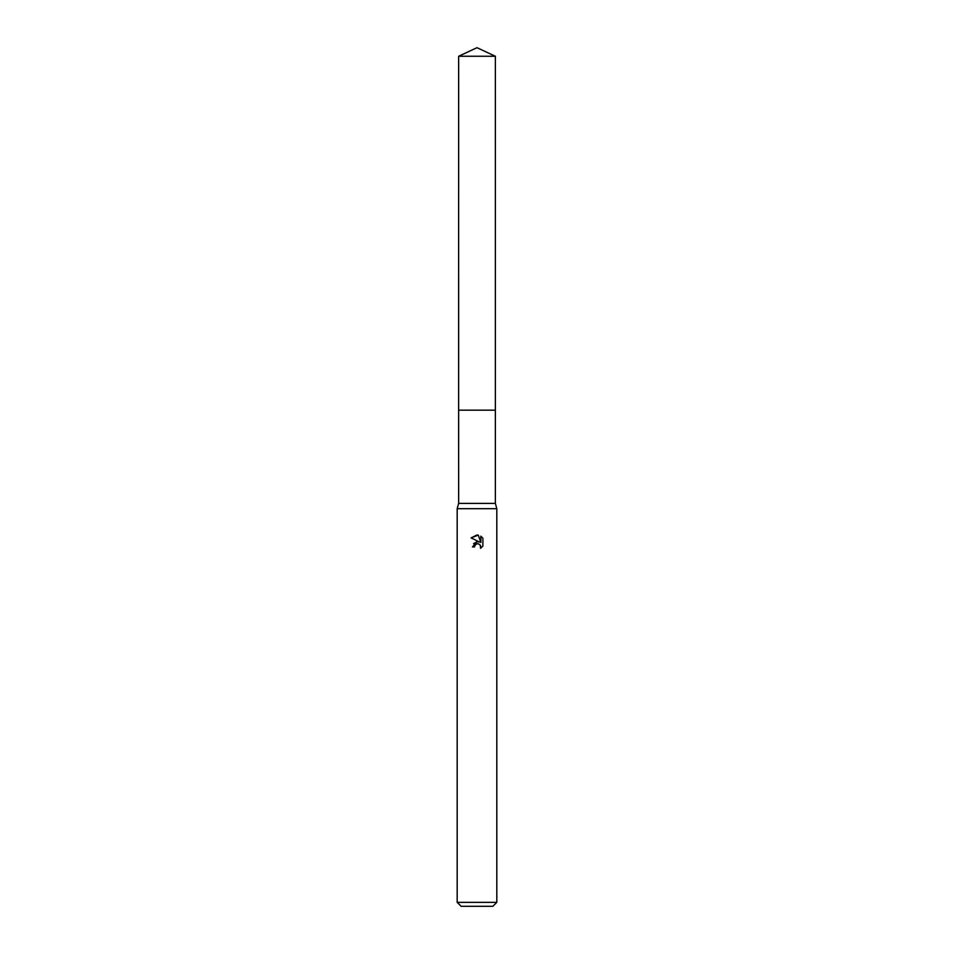 <?xml version="1.0" encoding="UTF-8"?>
<svg xmlns="http://www.w3.org/2000/svg" width="954" height="954" viewBox="0 0 954 954"><rect width="100%" height="100%" fill="white"/><g stroke="black" fill="none" stroke-linecap="round" stroke-linejoin="round"><path stroke-width="1.43" d="M458.635 56.262L495.364 56.262L477 47.7L458.635 56.262L458.624 410.16L495.364 410.16L495.364 503.414L496.819 508.697L496.819 902.341L457.181 902.341L461.152 906.3L492.848 906.3L496.819 902.341M495.364 56.262L495.376 410.16L458.624 410.16L458.635 503.414L495.364 503.414M458.635 503.414L457.181 508.697L496.819 508.697M474.52 546.928L474.853 545.497L474.52 546.928L472.445 546.928L477 541.729L479.528 542.027L471.109 537.889L478.276 535.122L480.852 542.516L480.852 536.184L482.891 538.247L482.891 546.058L480.518 548.323L480.613 545.7L478.908 543.995L477 543.828L477.954 543.756M480.84 536.184L482.891 538.247M480.303 545.128L480.518 548.335L482.891 546.058M479.528 542.027L478.479 541.753M477.024 541.729L473.554 543.673M476.511 543.983L474.853 545.497M478.276 535.122L477.131 534.991M477 534.979L471.109 537.889M457.181 508.697L457.181 902.341"/></g></svg>
